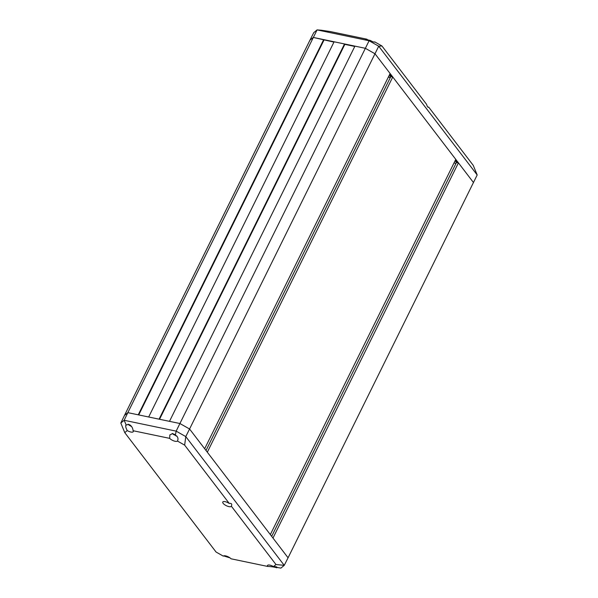 <?xml version="1.0" encoding="UTF-8"?>
<svg xmlns="http://www.w3.org/2000/svg" width="598" height="598" viewBox="0 0 598 598"><rect width="100%" height="100%" fill="white"/><g stroke="black" fill="none" stroke-linecap="round" stroke-linejoin="round"><path stroke-width="0.9" d="M392.759 76.993L207.319 452.2L270.333 534.597L455.773 159.382L392.759 76.993L390.808 76.581L206.011 450.488M456.005 163.389L454.002 162.97M333.953 42.099L313.277 37.435L365.348 48.303L375.013 53.79L365.348 48.303L354.935 46.128L169.496 421.343L179.908 423.519L189.573 429.005L204.666 448.732L390.105 73.524L375.013 53.79L473.511 182.584L458.427 162.85L456.468 162.447L271.671 536.354M374.4 42.107A4.769 1.704 -153.7 0 0 374.714 41.875L374.692 41.957C374.221 42.338 372.793 41.845 370.409 40.485L365.378 39.319L366.933 39.199L330.395 31.574L321.238 30.221L317.082 29.9L313.756 32.651L309.928 40.208L313.277 37.435L309.928 40.208L124.489 415.416L127.837 412.65L138.25 414.818L323.69 39.61M344.523 43.96L334.11 41.785L148.67 416.993L159.083 419.168L344.523 43.96L344.837 44.372L159.554 419.265M354.778 46.442L344.837 44.372M390.337 77.523L388.334 77.105M458.427 162.85L272.98 538.058L288.072 557.792L284.244 565.349L275.97 564.527L231.351 506.192C232.211 504.009 231.516 503.097 229.273 503.471A4.769 1.704 -153.7 0 0 225.154 501.67A4.769 1.704 -153.7 0 0 222.777 502.028A4.769 1.704 -153.7 0 0 226.291 505.676A4.769 1.704 -153.7 0 0 231.321 506.259A4.769 1.704 -153.7 0 0 231.351 506.192M477.182 174.967L473.242 165.369L428.631 107.035C428.056 107.752 427.361 106.848 426.546 104.306L381.935 45.971L378.713 46.21L477.182 174.967L288.072 557.792L189.573 429.005L185.776 436.592L284.244 565.349L280.918 568.1L277.091 567.472C277.188 566.911 275.977 566.62 273.465 566.598A4.769 1.704 -153.7 0 0 269.848 565.117A4.769 1.704 -153.7 0 0 267.47 565.476A4.769 1.704 -153.7 0 0 267.605 566.426C271.298 566.568 274.355 567.016 276.762 567.779M370.409 40.485L369.101 40.754L378.713 46.21L189.573 429.005L179.908 423.519L369.101 40.754L317.082 29.9L127.837 412.65L179.908 423.519L176.163 431.136L185.776 436.592L184.655 445.136L177.434 441.04L177.621 440.696C178.496 438.327 177.733 436.488 175.349 435.165L172.74 433.557L169.869 434.903L169.653 438.356A4.769 1.704 -153.7 0 0 173.973 440.95A4.769 1.704 -153.7 0 0 177.434 441.04M324.011 40.021L138.721 414.922M390.449 77.299L388.446 76.88M389.433 74.892L390.771 76.649M455.093 160.75L456.438 162.507M366.933 39.199A4.769 1.704 -153.7 0 0 367.994 40.111M381.935 45.971L374.714 41.875M389.679 74.391L391.458 76.716M455.34 160.249L457.119 162.581M223.6 555.893L230.006 557.889M267.605 566.426L231.067 558.801A4.769 1.704 -153.7 0 0 225.588 555.878A4.769 1.704 -153.7 0 0 223.286 556.125L216.065 552.029L124.758 432.631L127.262 430.567A4.769 1.704 -153.7 0 0 133.257 431.674A4.769 1.704 -153.7 0 0 133.122 430.732C132.704 427.413 131.156 425.275 128.473 424.318L125.827 425.238C125.453 426.337 125.931 428.108 127.262 430.567M229.273 503.471L184.655 445.136M169.653 438.356L133.122 430.732M273.465 566.598L275.97 564.527M126.171 424.901L124.145 420.282L176.163 431.136L175.349 435.165M120.818 423.033L124.145 420.282L127.837 412.65L124.489 415.416L120.818 423.033L124.758 432.631M130.058 424.976L129.28 424.916M129.131 425.223L130.252 425.724L130.446 425.328M130.252 425.724L130.768 425.612M130.626 425.896L131.029 425.873M130.917 426.105L131.62 426.576M127.957 424.251A4.373 1.562 -153.7 0 0 128.136 424.445L131.702 426.688M174.317 434.215L173.54 434.155M173.39 434.462L174.511 434.963L174.713 434.567M174.511 434.963L175.027 434.843M174.893 435.135L175.296 435.112M175.177 435.337L176.014 435.531M175.857 435.86L176.963 436.091M172.217 433.49A4.373 1.562 -153.7 0 0 172.396 433.685L176.814 436.181"/></g></svg>

